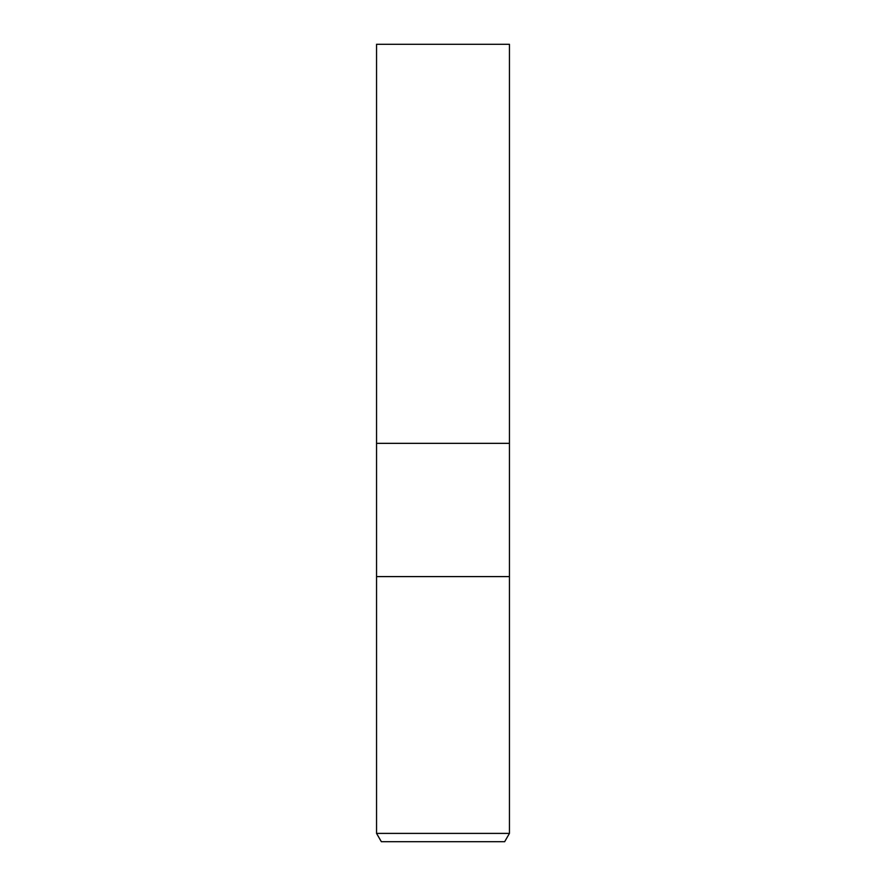 <?xml version="1.0" encoding="UTF-8"?>
<svg xmlns="http://www.w3.org/2000/svg" width="886" height="886" viewBox="0 0 886 886"><rect width="100%" height="100%" fill="white"/><g stroke="black" fill="none" stroke-linecap="round" stroke-linejoin="round"><path stroke-width="1.33" d="M376.55 833.394L376.55 576.598L509.45 576.598L509.45 443.343L443 443.343L509.45 443.343L509.45 44.3L376.55 44.3L376.55 443.343L443 443.343L376.55 443.343L376.55 576.598L509.45 576.598L509.45 833.394L376.55 833.394L381.345 841.7L504.655 841.7L509.45 833.394"/></g></svg>
